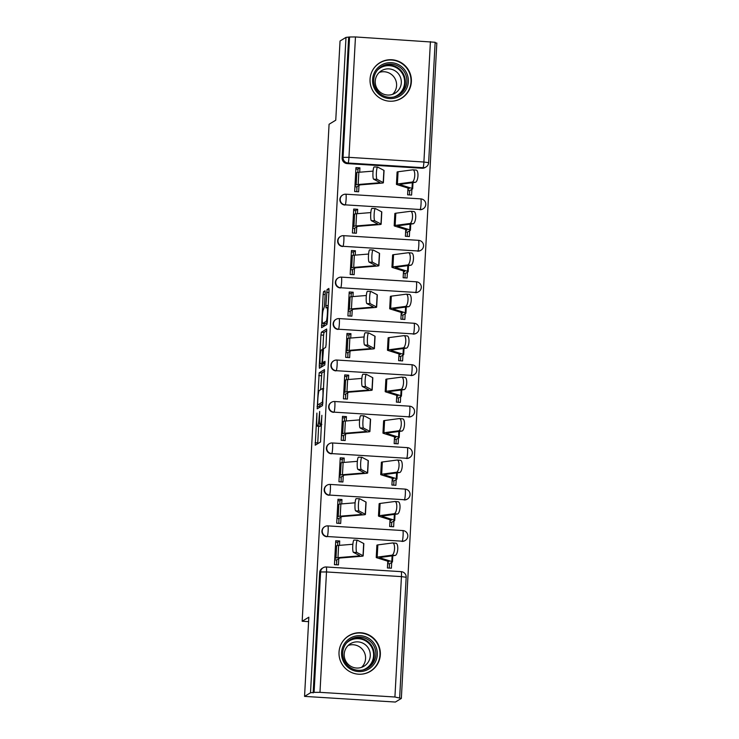 <?xml version="1.0" encoding="UTF-8"?>
<svg xmlns="http://www.w3.org/2000/svg" width="739" height="739" viewBox="0 0 739 739"><rect width="100%" height="100%" fill="white"/><g stroke="black" fill="none" stroke-linecap="round" stroke-linejoin="round"><path stroke-width="1.11" d="M316.902 413.092L315.23 445.201L320.541 441.977L321.871 415.318A8.388 0.905 -86.4 0 1 320.477 424.232L320.033 424.5A8.388 0.905 -86.4 0 1 319.969 424.519A8.388 0.905 -86.4 0 1 319.544 416.722L319.645 411.429L319.137 416.972A8.388 0.905 -86.4 0 1 317.742 425.895L317.299 426.163A8.388 0.905 -86.4 0 1 317.234 426.181A8.388 0.905 -86.4 0 1 316.819 418.385L316.902 413.092M419.835 209.719A5.339 5.293 58.7 0 0 422.902 208.961L423.225 208.767A5.339 5.293 -121.3 0 1 420.168 209.516L345.224 204.851A5.339 5.293 -121.3 0 1 342.739 194.967A5.339 5.293 -121.3 0 1 345.797 194.218A5.339 0.573 93.6 0 1 345.843 194.2A5.339 0.573 93.6 0 1 346.111 199.17A5.339 0.573 93.6 0 1 345.224 204.851L420.168 209.516A5.339 0.573 -86.4 0 0 421.054 203.835A5.339 0.573 93.6 0 0 420.787 198.874A5.339 0.573 93.6 0 0 420.74 198.883M417.59 251.177A5.339 5.293 58.7 0 0 420.648 250.419L420.981 250.225A5.339 5.293 -121.3 0 1 417.923 250.974L342.979 246.309A5.339 5.293 -121.3 0 1 340.494 236.434A5.339 5.293 -121.3 0 1 343.552 235.676A5.339 0.573 93.6 0 1 343.598 235.667A5.339 0.573 93.6 0 1 343.866 240.628A5.339 0.573 93.6 0 1 342.979 246.309L417.923 250.974A5.339 0.573 -86.4 0 0 418.81 245.302A5.339 0.573 93.6 0 0 418.542 240.332A5.339 0.573 93.6 0 0 418.496 240.341M415.346 292.635A5.339 5.293 58.7 0 0 418.403 291.887L418.736 291.683A5.339 5.293 -121.3 0 1 415.678 292.441L340.734 287.767A5.339 5.293 -121.3 0 1 338.25 277.892A5.339 5.293 -121.3 0 1 341.307 277.134A5.339 0.573 93.6 0 1 341.353 277.125A5.339 0.573 93.6 0 1 341.621 282.086A5.339 0.573 93.6 0 1 340.734 287.767L415.678 292.441A5.339 0.573 -86.4 0 0 416.565 286.76A5.339 0.573 93.6 0 0 416.297 281.79A5.339 0.573 93.6 0 0 416.251 281.808M413.101 334.093A5.339 5.293 58.7 0 0 416.159 333.344L416.491 333.141A5.339 5.293 -121.3 0 1 413.434 333.899L338.48 329.224A5.339 5.293 -121.3 0 1 336.005 319.35A5.339 5.293 -121.3 0 1 339.062 318.592A5.339 0.573 93.6 0 1 339.109 318.583A5.339 0.573 93.6 0 1 339.367 323.553A5.339 0.573 93.6 0 1 338.48 329.224L413.434 333.899A5.339 0.573 -86.4 0 0 414.32 328.218A5.339 0.573 93.6 0 0 414.052 323.257A5.339 0.573 93.6 0 0 414.006 323.266M410.856 375.56A5.339 5.293 58.7 0 0 413.914 374.802L414.246 374.599A5.339 5.293 -121.3 0 1 411.189 375.357L336.236 370.692A5.339 5.293 -121.3 0 1 333.76 360.808A5.339 5.293 -121.3 0 1 336.818 360.059A5.339 0.573 93.6 0 1 336.864 360.041A5.339 0.573 93.6 0 1 337.123 365.011A5.339 0.573 93.6 0 1 336.236 370.692L411.189 375.357A5.339 0.573 -86.4 0 0 412.076 369.676A5.339 0.573 93.6 0 0 411.808 364.715A5.339 0.573 93.6 0 0 411.762 364.724M408.612 417.018A5.339 5.293 58.7 0 0 411.669 416.26L412.002 416.066A5.339 5.293 -121.3 0 1 408.944 416.814L333.991 412.15A5.339 5.293 -121.3 0 1 331.506 402.265A5.339 5.293 -121.3 0 1 334.573 401.517A5.339 0.573 93.6 0 1 334.61 401.508A5.339 0.573 93.6 0 1 334.878 406.468A5.339 0.573 93.6 0 1 333.991 412.15L408.944 416.814A5.339 0.573 -86.4 0 0 409.831 411.133A5.339 0.573 93.6 0 0 409.563 406.173A5.339 0.573 93.6 0 0 409.517 406.182M406.367 458.476A5.339 5.293 58.7 0 0 409.424 457.727L409.757 457.524A5.339 5.293 -121.3 0 1 406.699 458.282L331.746 453.607A5.339 5.293 -121.3 0 1 329.261 443.733A5.339 5.293 -121.3 0 1 332.328 442.975A5.339 0.573 93.6 0 1 332.365 442.966A5.339 0.573 93.6 0 1 332.633 447.926A5.339 0.573 93.6 0 1 331.746 453.607L406.699 458.282A5.339 0.573 -86.4 0 0 407.577 452.601A5.339 0.573 93.6 0 0 407.318 447.631A5.339 0.573 93.6 0 0 407.272 447.649M404.122 499.934A5.339 5.293 58.7 0 0 407.18 499.185L407.512 498.982A5.339 5.293 -121.3 0 1 404.445 499.74L329.502 495.065A5.339 5.293 -121.3 0 1 327.017 485.19A5.339 5.293 -121.3 0 1 330.084 484.433A5.339 0.573 93.6 0 1 330.121 484.424A5.339 0.573 93.6 0 1 330.388 489.384A5.339 0.573 93.6 0 1 329.502 495.065L404.445 499.74A5.339 0.573 -86.4 0 0 405.332 494.058A5.339 0.573 93.6 0 0 405.074 489.098A5.339 0.573 93.6 0 0 405.027 489.107M401.877 541.401A5.339 5.293 58.7 0 0 404.935 540.643L405.268 540.44A5.339 5.293 -121.3 0 1 402.201 541.197L327.257 536.523A5.339 5.293 -121.3 0 1 324.772 526.648A5.339 5.293 -121.3 0 1 327.83 525.9A5.339 0.573 93.6 0 1 327.876 525.882A5.339 0.573 93.6 0 1 328.144 530.851A5.339 0.573 93.6 0 1 327.257 536.523L402.201 541.197A5.339 0.573 -86.4 0 0 403.088 535.516A5.339 0.573 93.6 0 0 402.82 530.556A5.339 0.573 93.6 0 1 402.82 530.556L327.876 525.882A5.339 5.339 0 0 0 324.772 526.648L324.449 526.852A5.339 5.293 58.7 0 0 326.924 536.726M339.025 652.195A20.821 20.637 58.7 0 0 370.488 671.271A20.821 20.637 58.7 0 0 370.276 635.725A20.821 20.637 58.7 0 0 339.025 652.195M370.054 79.193A20.821 20.637 58.7 0 0 401.526 98.269A20.821 20.637 58.7 0 0 401.305 62.723A20.821 20.637 58.7 0 0 370.054 79.193M325.197 293.198L325.068 290.769L323.562 291.674L323.128 294.464L321.594 327.682L326.906 324.458L327.34 321.668L329.003 290.889L328.873 288.45L327.063 289.549L325.908 305.512L326.038 307.941L326.952 307.396A7.011 0.757 -86.4 0 1 327.007 307.387A7.011 0.757 -86.4 0 1 327.349 314.158A7.011 0.757 -86.4 0 1 326.195 321.354L322.712 323.47A7.011 0.757 -86.4 0 1 322.657 323.488A7.011 0.757 -86.4 0 1 322.324 316.708A7.011 0.757 -86.4 0 1 323.47 309.512L324.486 306.371L325.197 293.198M319.978 692.341L394.922 697.006L401.342 698.429L395.383 702.05L304.551 696.387L308.837 617.194L302.168 621.25L329.077 124.254L335.755 120.198L340.042 41.005L346 37.384L310.509 692.776L314.084 692.369L320.606 571.977A5.339 5.293 -121.3 0 1 326.185 566.998A5.339 0.573 -86.4 0 1 326.232 566.979A5.339 5.339 0 0 0 323.128 567.746L322.204 568.309A5.339 5.293 -121.3 0 0 319.673 572.54L320.606 571.977L326.499 571.949L319.978 692.341L314.084 692.369M304.551 696.387L310.509 692.776M319.174 372.807L317.197 408.806L322.509 405.591L324.476 369.583L319.174 372.807L321.816 372.964L320.624 389.702M322.01 364.142L321.908 365.971L319.266 365.805L320.929 335.026L321.363 332.236L326.656 329.021M325.105 362.821L322.758 362.673L322.601 360.244L323.516 348.716L325.659 347.413L326.093 344.633L326.675 329.021M325.105 362.831L322.74 362.683L324.994 361.316M319.266 365.805L319.396 368.244L324.791 364.974L325.003 361.316M428.592 162.709A5.339 5.293 -121.3 0 1 426.07 166.94L425.147 167.504A5.339 5.293 -121.3 0 1 422.08 168.252L347.136 163.587L348.069 163.023A5.339 5.293 -121.3 0 1 343.053 157.379L349.575 36.987L355.468 36.95L435.151 42.271L428.629 162.663L423.9 162.017L430.421 41.624M401.342 698.429L436.832 43.038L435.114 42.936M346 37.384L349.575 36.987M339.478 545.345L339.718 540.994L337.769 542.177L337.594 545.53M339.718 540.994L335.746 540.745L334.453 564.661L338.425 564.91L338.767 558.61M341.732 503.887L341.963 499.527L337.991 499.287L336.698 523.203L340.67 523.452L341.012 517.152M390.026 519.748L389.665 526.501L393.638 526.75L393.942 520.986M341.963 499.527L340.014 500.709L339.838 504.072M343.977 462.429L344.208 458.069L340.236 457.82L338.942 481.745L342.914 481.994L343.256 475.694M392.27 478.29L391.91 485.043L395.882 485.292L396.187 479.528M344.208 458.069L342.268 459.252L342.083 462.614M346.221 420.971L346.452 416.611L342.48 416.362L341.187 440.287L345.159 440.527L345.501 434.236M394.515 436.823L394.155 443.585L398.127 443.834L398.441 438.07M346.452 416.611L344.513 417.794L344.328 421.147M348.466 379.504L348.697 375.153L344.725 374.904L343.432 398.82L347.404 399.069L347.746 392.778M396.76 395.365L396.4 402.127L400.372 402.367L400.686 396.603M348.697 375.153L346.757 376.336L346.573 379.689M350.711 338.046L350.942 333.686L346.97 333.446L345.676 357.362L349.649 357.611L349.99 351.311M399.005 353.907L398.644 360.66L402.616 360.909L402.931 355.145M350.942 333.686L349.002 334.869L348.817 338.231M352.956 296.588L353.187 292.228L349.214 291.979L347.921 315.904L351.893 316.153L352.235 309.853M401.259 312.449L400.889 319.202L404.861 319.451L405.175 313.687M353.187 292.228L351.247 293.411L351.062 296.773M355.2 255.131L355.431 250.77L351.459 250.521L350.166 274.446L354.138 274.686L354.48 268.396M403.503 270.982L403.134 277.744L407.106 277.993L407.42 272.229M355.431 250.77L353.491 251.953L353.307 255.306M357.445 213.673L357.685 209.313L353.713 209.063L352.411 232.979L356.383 233.228L356.725 226.938M405.748 229.524L405.378 236.286L409.351 236.526L409.665 230.762M357.685 209.313L355.736 210.495L355.551 213.848M359.69 172.205L359.93 167.855L355.958 167.605L354.655 191.521L358.627 191.77L358.969 185.471M407.993 188.066L407.623 194.819L411.595 195.068L411.909 189.304M302.168 621.25L308.597 621.647M387.781 561.206L387.412 567.968L391.384 568.208L391.698 562.444M336.818 559.793L336.55 564.79M359.93 167.855L357.981 169.028L357.796 172.39M425.747 204.527A5.339 5.293 -121.3 0 1 423.225 208.767A5.339 5.339 0 0 0 420.787 198.874L345.843 194.2A5.339 5.339 0 0 0 342.739 194.967L342.406 195.17A5.339 5.293 58.7 0 0 344.891 205.045M423.502 245.995A5.339 5.293 -121.3 0 1 420.981 250.225A5.339 5.339 0 0 0 418.542 240.332L343.598 235.667A5.339 5.339 0 0 0 340.494 236.434L340.162 236.628A5.339 5.293 58.7 0 0 342.647 246.503M421.258 287.453A5.339 5.293 -121.3 0 1 418.736 291.683A5.339 5.339 0 0 0 416.297 281.79L341.353 277.125A5.339 5.339 0 0 0 338.25 277.892L337.917 278.086A5.339 5.293 58.7 0 0 340.402 287.97M419.013 328.91A5.339 5.293 -121.3 0 1 416.491 333.141A5.339 5.339 0 0 0 414.052 323.257L339.109 318.583A5.339 5.339 0 0 0 336.005 319.35L335.672 319.553A5.339 5.293 58.7 0 0 338.157 329.428M416.768 370.368A5.339 5.293 -121.3 0 1 414.246 374.599A5.339 5.339 0 0 0 411.808 364.715L336.864 360.041A5.339 5.339 0 0 0 333.76 360.808L333.428 361.011A5.339 5.293 58.7 0 0 335.912 370.886M414.524 411.835A5.339 5.293 -121.3 0 1 412.002 416.066A5.339 5.339 0 0 0 409.563 406.173L334.61 401.508A5.339 5.339 0 0 0 331.506 402.265L331.183 402.469A5.339 5.293 58.7 0 0 333.668 412.344M412.279 453.293A5.339 5.293 -121.3 0 1 409.757 457.524A5.339 5.339 0 0 0 407.318 447.631L332.365 442.966A5.339 5.339 0 0 0 329.261 443.733L328.938 443.927A5.339 5.293 58.7 0 0 331.423 453.811M410.034 494.751A5.339 5.293 -121.3 0 1 407.512 498.982A5.339 5.339 0 0 0 405.074 489.098L330.121 484.424A5.339 5.339 0 0 0 327.017 485.19L326.693 485.394A5.339 5.293 58.7 0 0 329.178 495.269M348.651 37.55L342.129 157.943A5.339 5.293 58.7 0 0 347.136 163.587M313.151 692.933L319.673 572.54M339.062 518.335L338.795 523.332M341.307 476.877L341.039 481.874M343.552 435.419L343.284 440.416M345.797 393.952L345.529 398.949M348.041 352.494L347.773 357.491M350.286 311.036L350.018 316.033M352.54 269.578L352.263 274.575M354.785 228.12L354.508 233.108M357.029 186.653L356.752 191.65M319.811 426.32A8.388 0.905 -86.4 0 0 319.885 426.348A8.388 0.905 -86.4 0 0 319.95 426.329L317.299 426.163M320.938 424.583A8.388 0.905 -86.4 0 1 320.393 426.061L319.95 426.329M318.648 426.264L317.715 443.696M324.643 371.255L321.816 372.964M319.793 405.092L319.691 407.309M317.631 403.254L317.724 404.963L322.38 402.136L322.897 396.4A8.388 0.905 -86.4 0 0 322.472 388.603A8.388 0.905 -86.4 0 0 322.407 388.622L319.23 390.552A8.388 0.905 -86.4 0 0 317.835 399.476L317.631 403.254M322.888 403.605L320.393 405.12M322.814 349.335L323.58 335.192L320.929 335.026M326.832 330.684L324.015 332.402L323.58 335.192M321.289 350.074A7.011 0.757 -86.4 0 0 320.144 357.27A7.011 0.757 -86.4 0 0 320.477 364.041A7.011 0.757 -86.4 0 0 320.532 364.031L321.761 363.283L322.195 360.493L322.537 349.316L321.289 350.074M323.072 364.188A7.011 0.757 -86.4 0 0 323.128 364.207A7.011 0.757 -86.4 0 0 323.183 364.188L320.532 364.031M324.615 362.803L323.183 364.188M321.908 365.971L321.881 366.738M325.252 323.627A7.011 0.757 -86.4 0 0 325.308 323.654A7.011 0.757 -86.4 0 0 325.363 323.636L322.712 323.47M327.285 322.472L325.363 323.636M324.209 323.58L324.079 326.176M395.79 543.23A6.143 2.263 94.8 0 1 395.975 543.23A6.143 2.263 94.8 0 1 397.739 549.289A6.143 2.263 94.8 0 1 395.134 555.46L391.919 555.192A6.143 2.263 -85.2 0 0 394.524 549.022A6.143 2.263 -85.2 0 0 392.76 542.962A6.143 2.263 -85.2 0 0 392.575 542.962L377.851 544.902A13.348 0.998 3.1 0 0 376.89 545.216L376.225 557.446A13.348 0.998 3.1 0 1 377.186 557.123L391.919 555.192M387.707 562.564L388.908 561.834A13.348 0.998 -176.9 0 0 388.991 561.732A13.348 0.998 -176.9 0 0 388.474 561.428L376.742 557.751A13.348 0.998 3.1 0 1 376.225 557.446M389.25 568.079L389.481 563.792L387.652 563.681M389.481 563.792L392.354 562.046A16.812 1.256 -176.9 0 0 392.455 561.917A16.812 1.256 -176.9 0 0 391.799 561.529L380.077 557.862A9.875 0.739 3.1 0 1 379.689 557.631A9.875 0.739 3.1 0 1 380.4 557.4L395.134 555.46M334.767 558.73L335.977 558A16.812 1.256 3.1 0 1 337.972 557.64L358.48 555.977A9.875 0.739 -176.9 0 0 359.717 555.691A9.875 0.739 -176.9 0 0 359.588 555.571L353.39 552.329A6.143 0.988 -87.6 0 1 352.752 545.936A6.143 0.988 -87.6 0 1 353.981 540.08A6.143 0.988 -87.6 0 1 354.055 540.098M334.712 559.848L336.541 559.968L339.413 558.222A13.348 0.998 3.1 0 1 341.002 557.936L361.51 556.273A13.348 0.998 -176.9 0 0 363.182 555.876L363.837 543.655A13.348 0.998 -176.9 0 0 363.671 543.488L357.473 540.246A6.143 0.988 92.4 0 0 357.408 540.218A6.143 0.988 92.4 0 0 356.17 546.084A6.143 0.988 92.4 0 0 356.817 552.467L353.39 552.329M336.67 562.508L336.541 559.968M335.672 542.177L337.769 542.306M335.432 546.509L336.633 545.779A16.812 1.256 3.1 0 1 338.638 545.419L352.863 544.264M363.182 555.876A13.348 0.998 -176.9 0 0 363.015 555.71L356.817 552.467M398.035 501.772A6.143 2.263 94.8 0 1 398.219 501.772A6.143 2.263 94.8 0 1 399.984 507.832A6.143 2.263 94.8 0 1 397.379 514.002L394.164 513.725A6.143 2.263 -85.2 0 0 396.769 507.564A6.143 2.263 -85.2 0 0 395.005 501.495A6.143 2.263 -85.2 0 0 394.82 501.504L380.095 503.444A13.348 0.998 3.1 0 0 379.135 503.758L378.47 515.979A13.348 0.998 3.1 0 1 379.43 515.665L394.164 513.725M389.952 521.106L391.153 520.376A13.348 0.998 -176.9 0 0 391.236 520.274A13.348 0.998 -176.9 0 0 390.719 519.96L378.987 516.293A13.348 0.998 3.1 0 1 378.47 515.979M391.494 526.621L391.725 522.334L389.896 522.224M391.725 522.334L394.598 520.589A16.812 1.256 -176.9 0 0 394.709 520.459A16.812 1.256 -176.9 0 0 394.044 520.071L382.322 516.395A9.875 0.739 3.1 0 1 381.934 516.173A9.875 0.739 3.1 0 1 382.645 515.933L397.379 514.002M400.279 460.314A6.143 2.263 94.8 0 1 400.464 460.305A6.143 2.263 94.8 0 1 402.228 466.364A6.143 2.263 94.8 0 1 399.623 472.535L396.409 472.267A6.143 2.263 -85.2 0 0 399.014 466.097A6.143 2.263 -85.2 0 0 397.249 460.037A6.143 2.263 -85.2 0 0 397.074 460.046L382.34 461.986A13.348 0.998 3.1 0 0 381.379 462.3L380.714 474.521A13.348 0.998 3.1 0 1 381.684 474.207L396.409 472.267M392.197 479.648L393.397 478.918A13.348 0.998 -176.9 0 0 393.49 478.807A13.348 0.998 -176.9 0 0 392.963 478.502L381.232 474.835A13.348 0.998 3.1 0 1 380.714 474.521M393.739 485.154L393.97 480.877L392.141 480.756M393.97 480.877L396.843 479.131A16.812 1.256 -176.9 0 0 396.954 479.001A16.812 1.256 -176.9 0 0 396.289 478.613L384.566 474.937A9.875 0.739 3.1 0 1 384.178 474.715A9.875 0.739 3.1 0 1 384.89 474.475L399.623 472.535M349.667 668.601A18.013 17.856 -121.3 0 1 344.448 643.687A18.013 17.856 -121.3 0 1 369.223 638.644A18.013 17.856 -121.3 0 1 374.433 663.557A18.013 17.856 -121.3 0 1 349.667 668.601M368.345 639.845A16.683 16.535 58.7 0 0 350.628 639.457A16.683 16.535 58.7 0 0 350.24 667.585A16.683 16.535 58.7 0 0 367.957 667.973A16.683 16.535 58.7 0 0 368.345 639.845M348.226 645.424A13.136 13.025 -121.3 0 1 361.556 667.363M350.12 665.876A13.136 13.025 -121.3 0 1 350.425 643.734A13.136 13.025 -121.3 0 1 364.382 644.038A13.136 13.025 -121.3 0 1 364.068 666.181A13.136 13.025 -121.3 0 1 350.12 665.876M360.761 674.227A20.683 20.507 58.7 0 0 370.673 636.427A20.683 20.507 58.7 0 0 341.76 642.967M380.696 95.608A18.013 17.856 -121.3 0 1 375.477 70.695A18.013 17.856 -121.3 0 1 400.252 65.642A18.013 17.856 -121.3 0 1 405.471 90.555A18.013 17.856 -121.3 0 1 380.696 95.608M399.383 66.843A16.683 16.535 58.7 0 0 381.666 66.455A16.683 16.535 58.7 0 0 381.269 94.583A16.683 16.535 58.7 0 0 398.986 94.971A16.683 16.535 58.7 0 0 399.383 66.843M379.255 72.422A13.136 13.025 -121.3 0 1 392.585 94.361M381.148 92.874A13.136 13.025 -121.3 0 1 381.463 70.732A13.136 13.025 -121.3 0 1 395.411 71.036A13.136 13.025 -121.3 0 1 395.097 93.179A13.136 13.025 -121.3 0 1 381.148 92.874M391.79 101.225A20.683 20.507 58.7 0 0 401.702 63.425A20.683 20.507 58.7 0 0 372.798 69.965M337.021 517.272L338.222 516.543A16.812 1.256 3.1 0 1 340.217 516.182L360.724 514.52A9.875 0.739 -176.9 0 0 361.962 514.233A9.875 0.739 -176.9 0 0 361.833 514.104L355.635 510.861A6.143 0.988 -87.6 0 1 354.997 504.478A6.143 0.988 -87.6 0 1 356.226 498.622A6.143 0.988 -87.6 0 1 356.3 498.64M336.956 518.39L338.785 518.501L341.658 516.755A13.348 0.998 3.1 0 1 343.247 516.469L363.754 514.806A13.348 0.998 -176.9 0 0 365.426 514.418L366.091 502.197A13.348 0.998 -176.9 0 0 365.925 502.021L359.727 498.779A6.143 0.988 92.4 0 0 359.653 498.76A6.143 0.988 92.4 0 0 358.415 504.626A6.143 0.988 92.4 0 0 359.062 511.009L355.635 510.861M338.915 521.041L338.785 518.501M337.917 500.719L340.014 500.848M337.677 505.051L338.878 504.321A16.812 1.256 3.1 0 1 340.882 503.961L355.117 502.806M365.426 514.418A13.348 0.998 -176.9 0 0 365.26 514.252L359.062 511.009M339.266 475.814L340.467 475.085A16.812 1.256 3.1 0 1 342.462 474.724L362.969 473.062A9.875 0.739 -176.9 0 0 364.207 472.775A9.875 0.739 -176.9 0 0 364.087 472.646L357.888 469.404A6.143 0.988 -87.6 0 1 357.242 463.02A6.143 0.988 -87.6 0 1 358.47 457.155A6.143 0.988 -87.6 0 1 358.544 457.182M339.201 476.932L341.03 477.043L343.912 475.297A13.348 0.998 3.1 0 1 345.492 475.011L365.999 473.348A13.348 0.998 -176.9 0 0 367.671 472.96L368.336 460.739A13.348 0.998 -176.9 0 0 368.17 460.563L361.971 457.321A6.143 0.988 92.4 0 0 361.898 457.302A6.143 0.988 92.4 0 0 360.66 463.159A6.143 0.988 92.4 0 0 361.306 469.551L357.888 469.404M341.159 479.583L341.03 477.043M340.162 459.252L342.259 459.39M339.922 463.584L341.122 462.854A16.812 1.256 3.1 0 1 343.127 462.494L357.362 461.339M367.671 472.96A13.348 0.998 -176.9 0 0 367.505 472.794L361.306 469.551M402.524 418.856A6.143 2.263 94.8 0 1 402.709 418.847A6.143 2.263 94.8 0 1 404.473 424.907A6.143 2.263 94.8 0 1 401.868 431.077L398.654 430.809A6.143 2.263 -85.2 0 0 401.259 424.639A6.143 2.263 -85.2 0 0 399.494 418.579A6.143 2.263 -85.2 0 0 399.319 418.579L384.585 420.519A13.348 0.998 3.1 0 0 383.624 420.842L382.959 433.063A13.348 0.998 3.1 0 1 383.929 432.749L398.654 430.809M394.441 438.181L395.651 437.451A13.348 0.998 -176.9 0 0 395.734 437.349A13.348 0.998 -176.9 0 0 395.208 437.045L383.486 433.368A13.348 0.998 3.1 0 1 382.959 433.063M395.984 443.696L396.215 439.419L394.386 439.299M396.215 439.419L399.088 437.673A16.812 1.256 -176.9 0 0 399.199 437.534A16.812 1.256 -176.9 0 0 398.543 437.146L386.811 433.479A9.875 0.739 3.1 0 1 386.423 433.248A9.875 0.739 3.1 0 1 387.134 433.017L401.868 431.077M404.778 377.389A6.143 2.263 94.8 0 1 404.954 377.389A6.143 2.263 94.8 0 1 406.718 383.449A6.143 2.263 94.8 0 1 404.113 389.619L400.898 389.351A6.143 2.263 -85.2 0 0 403.503 383.181A6.143 2.263 -85.2 0 0 401.739 377.121A6.143 2.263 -85.2 0 0 401.563 377.121L386.83 379.061A13.348 0.998 3.1 0 0 385.869 379.375L385.204 391.605A13.348 0.998 3.1 0 1 386.174 391.291L400.898 389.351M396.686 396.723L397.896 395.993A13.348 0.998 -176.9 0 0 397.979 395.892A13.348 0.998 -176.9 0 0 397.453 395.587L385.73 391.91A13.348 0.998 3.1 0 1 385.204 391.605M398.229 402.238L398.46 397.952L396.631 397.841M398.46 397.952L401.332 396.206A16.812 1.256 -176.9 0 0 401.443 396.076A16.812 1.256 -176.9 0 0 400.787 395.688L389.056 392.021A9.875 0.739 3.1 0 1 388.668 391.79A9.875 0.739 3.1 0 1 389.388 391.559L404.113 389.619M407.023 335.931A6.143 2.263 94.8 0 1 407.198 335.931A6.143 2.263 94.8 0 1 408.963 341.991A6.143 2.263 94.8 0 1 406.358 348.161L403.143 347.884A6.143 2.263 -85.2 0 0 405.748 341.723A6.143 2.263 -85.2 0 0 403.993 335.654A6.143 2.263 -85.2 0 0 403.808 335.663L389.074 337.603A13.348 0.998 3.1 0 0 388.114 337.917L387.448 350.147A13.348 0.998 3.1 0 1 388.418 349.824L403.143 347.884M398.931 355.265L400.141 354.535A13.348 0.998 -176.9 0 0 400.224 354.434A13.348 0.998 -176.9 0 0 399.697 354.12L387.975 350.452A13.348 0.998 3.1 0 1 387.448 350.147M400.473 360.78L400.704 356.494L398.875 356.383M400.704 356.494L403.577 354.748A16.812 1.256 -176.9 0 0 403.688 354.618A16.812 1.256 -176.9 0 0 403.032 354.23L391.3 350.563A9.875 0.739 3.1 0 1 390.913 350.332A9.875 0.739 3.1 0 1 391.633 350.092L406.358 348.161M341.51 434.356L342.711 433.627A16.812 1.256 3.1 0 1 344.707 433.266L365.214 431.604A9.875 0.739 -176.9 0 0 366.452 431.308A9.875 0.739 -176.9 0 0 366.332 431.188L360.133 427.946A6.143 0.988 -87.6 0 1 359.487 421.563A6.143 0.988 -87.6 0 1 360.715 415.697A6.143 0.988 -87.6 0 1 360.789 415.715M341.446 435.465L343.284 435.585L346.157 433.839A13.348 0.998 3.1 0 1 347.736 433.553L368.244 431.89A13.348 0.998 -176.9 0 0 369.916 431.502L370.581 419.272A13.348 0.998 -176.9 0 0 370.415 419.105L364.216 415.863A6.143 0.988 92.4 0 0 364.142 415.845A6.143 0.988 92.4 0 0 362.904 421.701A6.143 0.988 92.4 0 0 363.551 428.084L360.133 427.946M343.404 438.125L343.284 435.585M342.406 417.794L344.503 417.923M342.166 422.126L343.376 421.396A16.812 1.256 3.1 0 1 345.372 421.036L359.607 419.881M369.916 431.502A13.348 0.998 -176.9 0 0 369.749 431.327L363.551 428.084M343.755 392.889L344.956 392.16A16.812 1.256 3.1 0 1 346.951 391.799L367.459 390.137A9.875 0.739 -176.9 0 0 368.696 389.85A9.875 0.739 -176.9 0 0 368.576 389.73L362.378 386.488A6.143 0.988 -87.6 0 1 361.731 380.095A6.143 0.988 -87.6 0 1 362.96 374.239A6.143 0.988 -87.6 0 1 363.034 374.257M343.69 394.007L345.529 394.127L348.402 392.381A13.348 0.998 3.1 0 1 349.981 392.095L370.488 390.432A13.348 0.998 -176.9 0 0 372.16 390.044L372.825 377.814A13.348 0.998 -176.9 0 0 372.659 377.647L366.461 374.405A6.143 0.988 92.4 0 0 366.387 374.377A6.143 0.988 92.4 0 0 365.149 380.243A6.143 0.988 92.4 0 0 365.796 386.626L362.378 386.488M345.649 396.667L345.529 394.127M344.651 376.336L346.748 376.465M344.411 380.668L345.621 379.938A16.812 1.256 3.1 0 1 347.616 379.578L361.851 378.423M372.16 390.044A13.348 0.998 -176.9 0 0 371.994 389.869L365.796 386.626M346 351.431L347.201 350.702A16.812 1.256 3.1 0 1 349.196 350.341L369.703 348.679A9.875 0.739 -176.9 0 0 370.941 348.392A9.875 0.739 -176.9 0 0 370.821 348.263L364.623 345.021A6.143 0.988 -87.6 0 1 363.976 338.638A6.143 0.988 -87.6 0 1 365.205 332.781A6.143 0.988 -87.6 0 1 365.278 332.799M345.935 352.549L347.773 352.66L350.646 350.914A13.348 0.998 3.1 0 1 352.226 350.628L372.733 348.965A13.348 0.998 -176.9 0 0 374.405 348.577L375.07 336.356A13.348 0.998 -176.9 0 0 374.904 336.18L368.706 332.938A6.143 0.988 92.4 0 0 368.632 332.919A6.143 0.988 92.4 0 0 367.394 338.785A6.143 0.988 92.4 0 0 368.04 345.168L364.623 345.021M347.903 355.2L347.773 352.66M346.896 334.878L348.993 335.007M346.665 339.21L347.866 338.48A16.812 1.256 3.1 0 1 349.861 338.12L364.096 336.966M374.405 348.577A13.348 0.998 -176.9 0 0 374.239 348.411L368.04 345.168M409.267 294.473A6.143 2.263 94.8 0 1 409.443 294.464A6.143 2.263 94.8 0 1 411.207 300.533A6.143 2.263 94.8 0 1 408.602 306.694L405.388 306.426A6.143 2.263 -85.2 0 0 407.993 300.256A6.143 2.263 -85.2 0 0 406.238 294.196A6.143 2.263 -85.2 0 0 406.053 294.205L391.328 296.145A13.348 0.998 3.1 0 0 390.358 296.459L389.693 308.68A13.348 0.998 3.1 0 1 390.663 308.366L405.388 306.426M401.185 313.807L402.385 313.077A13.348 0.998 -176.9 0 0 402.469 312.966A13.348 0.998 -176.9 0 0 401.942 312.662L390.22 308.994A13.348 0.998 3.1 0 1 389.693 308.68M402.718 319.313L402.949 315.036L401.12 314.925M402.949 315.036L405.822 313.29A16.812 1.256 -176.9 0 0 405.933 313.16A16.812 1.256 -176.9 0 0 405.277 312.773L393.545 309.096A9.875 0.739 3.1 0 1 393.157 308.874A9.875 0.739 3.1 0 1 393.878 308.634L408.602 306.694M348.245 309.974L349.445 309.244A16.812 1.256 3.1 0 1 351.441 308.884L371.948 307.221A9.875 0.739 -176.9 0 0 373.186 306.934A9.875 0.739 -176.9 0 0 373.066 306.805L366.867 303.563A6.143 0.988 -87.6 0 1 366.221 297.18A6.143 0.988 -87.6 0 1 367.459 291.314A6.143 0.988 -87.6 0 1 367.532 291.342M348.18 311.091L350.018 311.202L352.891 309.456A13.348 0.998 3.1 0 1 354.471 309.17L374.987 307.507A13.348 0.998 -176.9 0 0 376.65 307.119L377.315 294.898A13.348 0.998 -176.9 0 0 377.149 294.722L370.95 291.48A6.143 0.988 92.4 0 0 370.876 291.462A6.143 0.988 92.4 0 0 369.639 297.318A6.143 0.988 92.4 0 0 370.285 303.711L366.867 303.563M350.147 313.742L350.018 311.202M349.141 293.411L351.237 293.549M348.91 297.752L350.11 297.013A16.812 1.256 3.1 0 1 352.106 296.653L366.341 295.498M376.65 307.119A13.348 0.998 -176.9 0 0 376.484 306.953L370.285 303.711M411.512 253.015A6.143 2.263 94.8 0 1 411.697 253.006A6.143 2.263 94.8 0 1 413.452 259.066A6.143 2.263 94.8 0 1 410.847 265.236L407.632 264.968A6.143 2.263 -85.2 0 0 410.237 258.798A6.143 2.263 -85.2 0 0 408.482 252.738A6.143 2.263 -85.2 0 0 408.297 252.738L393.573 254.678A13.348 0.998 3.1 0 0 392.603 255.001L391.938 267.222A13.348 0.998 3.1 0 1 392.908 266.908L407.632 264.968M403.429 272.349L404.63 271.61A13.348 0.998 -176.9 0 0 404.713 271.509A13.348 0.998 -176.9 0 0 404.187 271.204L392.464 267.527A13.348 0.998 3.1 0 1 391.938 267.222M404.963 277.855L405.194 273.578L403.365 273.458M405.194 273.578L408.076 271.832A16.812 1.256 -176.9 0 0 408.177 271.703A16.812 1.256 -176.9 0 0 407.522 271.305L395.79 267.638A9.875 0.739 3.1 0 1 395.402 267.407A9.875 0.739 3.1 0 1 396.122 267.176L410.847 265.236M350.489 268.516L351.69 267.786A16.812 1.256 3.1 0 1 353.685 267.426L374.202 265.763A9.875 0.739 -176.9 0 0 375.43 265.467A9.875 0.739 -176.9 0 0 375.31 265.347L369.112 262.105A6.143 0.988 -87.6 0 1 368.465 255.722A6.143 0.988 -87.6 0 1 369.703 249.856A6.143 0.988 -87.6 0 1 369.777 249.874M350.425 269.624L352.263 269.744L355.136 267.998A13.348 0.998 3.1 0 1 356.715 267.712L377.232 266.049A13.348 0.998 -176.9 0 0 378.895 265.661L379.56 253.431A13.348 0.998 -176.9 0 0 379.393 253.265L373.195 250.022A6.143 0.988 92.4 0 0 373.121 250.004A6.143 0.988 92.4 0 0 371.893 255.86A6.143 0.988 92.4 0 0 372.53 262.243L369.112 262.105M352.392 272.285L352.263 269.744M351.385 251.953L353.482 252.082M351.154 256.285L352.355 255.555A16.812 1.256 3.1 0 1 354.351 255.195L368.585 254.04M378.895 265.661A13.348 0.998 -176.9 0 0 378.728 265.486L372.53 262.243M413.757 211.548A6.143 2.263 94.8 0 1 413.942 211.548A6.143 2.263 94.8 0 1 415.697 217.608A6.143 2.263 94.8 0 1 413.092 223.778L409.877 223.511A6.143 2.263 -85.2 0 0 412.491 217.34A6.143 2.263 -85.2 0 0 410.727 211.28A6.143 2.263 -85.2 0 0 410.542 211.28L395.818 213.22A13.348 0.998 3.1 0 0 394.848 213.534L394.183 225.764A13.348 0.998 3.1 0 1 395.153 225.45L409.877 223.511M405.674 230.882L406.875 230.152A13.348 0.998 -176.9 0 0 406.958 230.051A13.348 0.998 -176.9 0 0 406.441 229.746L394.709 226.069A13.348 0.998 3.1 0 1 394.183 225.764M407.207 236.397L407.448 232.111L405.609 232M407.448 232.111L410.321 230.365A16.812 1.256 -176.9 0 0 410.422 230.235A16.812 1.256 -176.9 0 0 409.766 229.847L398.035 226.18A9.875 0.739 3.1 0 1 397.656 225.949A9.875 0.739 3.1 0 1 398.367 225.718L413.092 223.778M352.734 227.049L353.935 226.319A16.812 1.256 3.1 0 1 355.93 225.958L376.447 224.296A9.875 0.739 -176.9 0 0 377.675 224.009A9.875 0.739 -176.9 0 0 377.555 223.889L371.357 220.647A6.143 0.988 -87.6 0 1 370.71 214.255A6.143 0.988 -87.6 0 1 371.948 208.398A6.143 0.988 -87.6 0 1 372.022 208.416M352.679 228.166L354.508 228.286L357.38 226.54A13.348 0.998 3.1 0 1 358.969 226.254L379.476 224.591A13.348 0.998 -176.9 0 0 381.139 224.203L381.804 211.973A13.348 0.998 -176.9 0 0 381.638 211.807L375.44 208.564A6.143 0.988 92.4 0 0 375.366 208.537A6.143 0.988 92.4 0 0 374.137 214.402A6.143 0.988 92.4 0 0 374.775 220.785L371.357 220.647M354.637 230.827L354.508 228.286M353.63 210.495L355.727 210.624M353.399 214.827L354.6 214.098A16.812 1.256 3.1 0 1 356.595 213.737L370.83 212.583M381.139 224.203A13.348 0.998 -176.9 0 0 380.973 224.028L374.775 220.785M416.002 170.09A6.143 2.263 94.8 0 1 416.186 170.09A6.143 2.263 94.8 0 1 417.941 176.15A6.143 2.263 94.8 0 1 415.336 182.321L412.122 182.043A6.143 2.263 -85.2 0 0 414.736 175.882A6.143 2.263 -85.2 0 0 412.972 169.813A6.143 2.263 -85.2 0 0 412.787 169.822L398.062 171.762A13.348 0.998 3.1 0 0 397.092 172.076L396.437 184.307A13.348 0.998 3.1 0 1 397.397 183.983L412.122 182.043M407.919 189.424L409.12 188.694A13.348 0.998 -176.9 0 0 409.203 188.593A13.348 0.998 -176.9 0 0 408.685 188.279L396.954 184.611A13.348 0.998 3.1 0 1 396.437 184.307M409.452 194.939L409.692 190.653L407.854 190.542M409.692 190.653L412.565 188.907A16.812 1.256 -176.9 0 0 412.667 188.778A16.812 1.256 -176.9 0 0 412.011 188.39L400.279 184.722A9.875 0.739 3.1 0 1 399.901 184.491A9.875 0.739 3.1 0 1 400.612 184.26L415.336 182.321M354.979 185.591L356.18 184.861A16.812 1.256 3.1 0 1 358.184 184.501L378.691 182.838A9.875 0.739 -176.9 0 0 379.92 182.551A9.875 0.739 -176.9 0 0 379.8 182.422L373.601 179.18A6.143 0.988 -87.6 0 1 372.955 172.797A6.143 0.988 -87.6 0 1 374.193 166.94A6.143 0.988 -87.6 0 1 374.267 166.959M354.923 186.708L356.752 186.819L359.625 185.073A13.348 0.998 3.1 0 1 361.214 184.787L381.721 183.124A13.348 0.998 -176.9 0 0 383.384 182.736L384.049 170.515A13.348 0.998 -176.9 0 0 383.883 170.339L377.684 167.097A6.143 0.988 92.4 0 0 377.611 167.079A6.143 0.988 92.4 0 0 376.382 172.944A6.143 0.988 92.4 0 0 377.019 179.328L373.601 179.18M356.882 189.36L356.752 186.819M355.875 169.037L357.972 169.166M355.644 173.369L356.845 172.64A16.812 1.256 3.1 0 1 358.84 172.279L373.075 171.125M383.384 182.736A13.348 0.998 -176.9 0 0 383.218 182.57L377.019 179.328M407.789 536.209A5.339 5.293 -121.3 0 1 405.268 540.44A5.339 5.339 0 0 0 402.82 530.556M422.08 168.252L423.013 167.688L348.069 163.023A5.339 0.573 93.6 0 0 348.956 157.342L423.9 162.017A5.339 0.573 93.6 0 1 423.013 167.688A5.339 5.293 -121.3 0 0 426.07 166.94A5.339 5.339 0 0 0 428.629 162.663M355.468 36.95L348.956 157.342L343.053 157.379L342.129 157.943M394.922 697.006L401.443 576.614L326.499 571.949A5.339 0.573 -86.4 0 0 326.232 566.979L401.175 571.653A5.339 0.573 -86.4 0 0 401.129 571.663M401.443 576.614L406.173 577.27A5.339 5.339 0 0 0 401.175 571.653A5.339 0.573 -86.4 0 1 401.443 576.614M320.393 426.061L317.742 425.895M321.761 424.611L320.033 424.5M321.779 424.315L320.477 424.232M317.742 442.929L315.1 442.763M319.719 406.542L317.068 406.376M321.382 375.754L318.731 375.588M322.98 402.173L322.38 402.136M324.015 332.402L321.363 332.236M324.412 363.449L321.761 363.283M327.349 321.428L326.195 321.354M328.208 305.65L325.908 305.512M328.92 292.478L326.629 292.339M329.04 289.67L327.063 289.549M324.107 325.409L321.465 325.243M325.123 294.584L323.128 294.464M325.225 291.776L323.562 291.674M391.799 561.529L392.113 555.857M377.186 557.123L377.851 544.902M336.633 545.779L335.977 558M358.535 555.017L358.48 555.977M338.638 545.419L337.972 557.64M363.671 543.488L363.015 555.71M394.044 520.071L394.358 514.399M379.43 515.665L380.095 503.444M396.289 478.613L396.603 472.932M381.684 474.207L382.34 461.986M349.861 639.956A16.683 16.535 -121.3 0 1 366.784 640.796A16.683 16.535 -121.3 0 1 367.163 668.425M362.849 669.996A16.138 15.99 58.7 0 0 366.341 641.341A16.138 15.99 58.7 0 0 346.48 643.059M380.899 66.953A16.683 16.535 -121.3 0 1 397.822 67.794A16.683 16.535 -121.3 0 1 398.192 95.423M393.878 96.994A16.138 15.99 58.7 0 0 397.379 68.339A16.138 15.99 58.7 0 0 377.509 70.057M338.878 504.321L338.222 516.543M360.78 513.55L360.724 514.52M340.882 503.961L340.217 516.182M365.925 502.021L365.26 514.252M341.122 462.854L340.467 475.085M363.025 472.092L362.969 473.062M343.127 462.494L342.462 474.724M368.17 460.563L367.505 472.794M398.543 437.146L398.848 431.474M383.929 432.749L384.585 420.519M400.787 395.688L401.092 390.016M386.174 391.291L386.83 379.061M403.032 354.23L403.337 348.559M388.418 349.824L389.074 337.603M343.376 421.396L342.711 433.627M365.269 430.634L365.214 431.604M345.372 421.036L344.707 433.266M370.415 419.105L369.749 431.327M345.621 379.938L344.956 392.16M367.514 389.176L367.459 390.137M347.616 379.578L346.951 391.799M372.659 377.647L371.994 389.869M347.866 338.48L347.201 350.702M369.759 347.709L369.703 348.679M349.861 338.12L349.196 350.341M374.904 336.18L374.239 348.411M405.277 312.773L405.582 307.091M390.663 308.366L391.328 296.145M350.11 297.013L349.445 309.244M372.003 306.251L371.948 307.221M352.106 296.653L351.441 308.884M377.149 294.722L376.484 306.953M407.522 271.305L407.826 265.634M392.908 266.908L393.573 254.678M352.355 255.555L351.69 267.786M374.248 264.793L374.202 265.763M354.351 255.195L353.685 267.426M379.393 253.265L378.728 265.486M409.766 229.847L410.071 224.176M395.153 225.45L395.818 213.22M354.6 214.098L353.935 226.319M376.493 223.335L376.447 224.296M356.595 213.737L355.93 225.958M381.638 211.807L380.973 224.028M412.011 188.39L412.316 182.718M397.397 183.983L398.062 171.762M356.845 172.64L356.18 184.861M378.738 181.868L378.691 182.838M358.84 172.279L358.184 184.501M383.883 170.339L383.218 182.57M399.651 697.662L406.173 577.27M319.885 426.348L317.234 426.181M321.761 424.629L319.969 424.519M323.71 388.686L322.472 388.603M323.128 364.207L320.477 364.041M325.308 323.654L322.657 323.488M328.107 307.452L327.007 307.387M395.975 543.23L392.76 542.962M392.455 561.917L392.797 555.765M353.981 540.08L357.408 540.218M398.219 501.772L395.005 501.495M394.709 520.459L395.042 514.307M400.464 460.305L397.249 460.037M396.954 479.001L397.286 472.849M370.184 671.298L368.428 672.37M348.697 635.946L346.951 637.009M401.212 98.305L399.457 99.368M379.735 62.944L377.98 64.016M356.226 498.622L359.653 498.76M358.47 457.155L361.898 457.302M402.709 418.847L399.494 418.579M399.199 437.534L399.531 431.382M404.954 377.389L401.739 377.121M401.443 396.076L401.776 389.924M407.198 335.931L403.993 335.654M403.688 354.618L404.021 348.466M360.715 415.697L364.142 415.845M362.96 374.239L366.387 374.377M365.205 332.781L368.632 332.919M409.443 294.464L406.238 294.196M405.933 313.16L406.265 307.008M367.459 291.314L370.876 291.462M411.697 253.006L408.482 252.738M408.177 271.703L408.51 265.541M369.703 249.856L373.121 250.004M413.942 211.548L410.727 211.28M410.422 230.235L410.755 224.083M371.948 208.398L375.366 208.537M416.186 170.09L412.972 169.813M412.667 188.778L412.999 182.625M374.193 166.94L377.611 167.079"/></g></svg>
